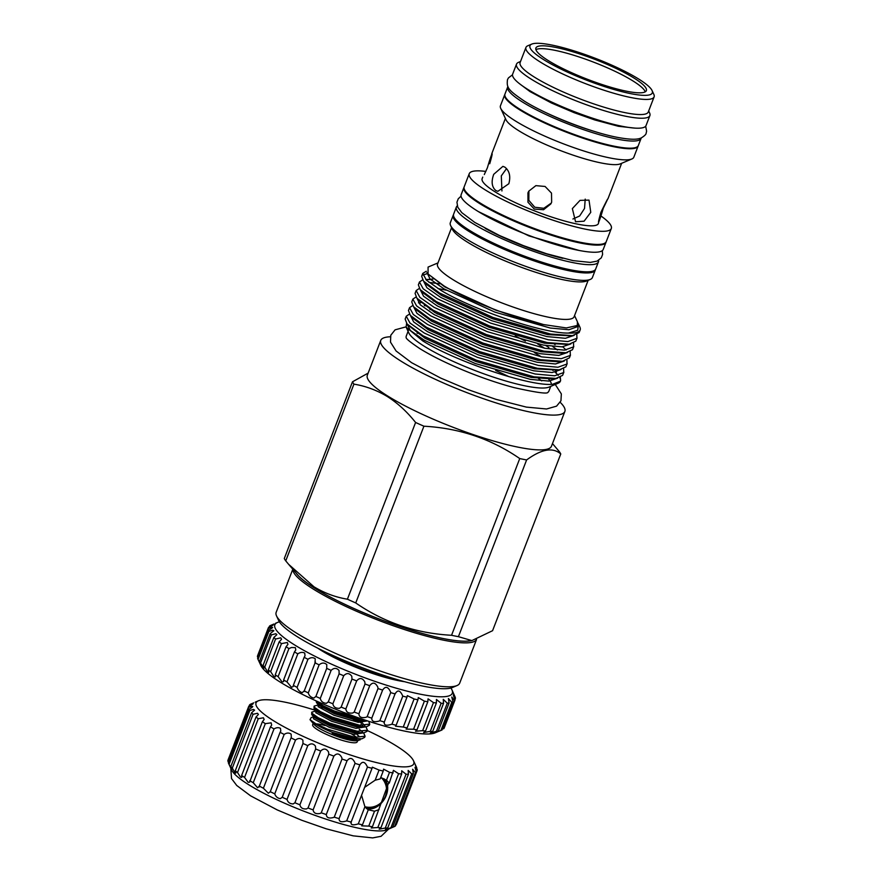 <?xml version="1.0" encoding="UTF-8"?>
<svg xmlns="http://www.w3.org/2000/svg" width="882" height="882" viewBox="0 0 882 882"><rect width="100%" height="100%" fill="white"/><g stroke="black" fill="none" stroke-linecap="round" stroke-linejoin="round"><path stroke-width="1.32" d="M365.721 806.92A16.78 11.995 -58.1 0 1 365.545 806.887A16.78 11.995 -58.1 0 1 364.894 806.71M383.835 778.685A17.408 12.447 -58.1 0 1 384.938 798.111A17.408 12.447 -58.1 0 1 367.496 808.739A17.408 12.447 -58.1 0 1 366.295 808.408M365.291 807.251A16.78 11.995 121.9 0 0 367.353 807.934A16.78 11.995 121.9 0 0 377.871 805.012M386.514 791.11A16.78 11.995 121.9 0 0 382.149 778.277A16.78 11.995 121.9 0 0 381.432 777.88M416.591 767.428A90.129 16.185 -158.9 0 1 416.668 767.594A90.129 16.185 -158.9 0 1 416.723 767.726C414.738 763.503 414.904 764.121 417.208 769.578A90.129 16.185 -158.9 0 1 417.109 770.581L415.014 767.351L416.315 771.959A90.129 16.185 -158.9 0 1 415.433 772.654L412.622 769.269L413.371 773.514A90.129 16.185 -158.9 0 1 411.707 773.878L408.157 770.427L408.454 774.198A90.129 16.185 -158.9 0 1 406.051 774.231L401.707 770.802L401.663 774.01A90.129 16.185 -158.9 0 1 398.598 773.701L393.449 770.372L389.282 783.073L386.559 780.239M389.282 783.073L388.488 783.216L372.436 826.743A90.129 16.185 -158.9 0 1 368.764 826.103L361.697 825.85L362.469 824.824A90.129 16.185 -158.9 0 1 358.301 823.876C352.789 825.574 350.452 824.979 351.279 822.101A90.129 16.185 -158.9 0 1 346.692 820.866C341.499 822.542 338.975 821.815 339.107 818.65A90.129 16.185 -158.9 0 1 334.245 817.151L333.804 817.394C329.074 818.761 326.56 817.812 326.285 814.549A90.129 16.185 -158.9 0 1 321.246 812.818L320.254 813.413C316.01 814.284 313.628 813.105 313.11 809.897A90.129 16.185 -158.9 0 1 308.027 807.989L306.594 808.882C302.835 809.268 300.608 807.912 299.913 804.814A90.129 16.185 -158.9 0 1 294.908 802.763L293.177 803.932C289.891 803.855 287.841 802.344 287.025 799.412A90.129 16.185 -158.9 0 1 282.218 797.284L280.322 798.673C277.51 798.177 275.658 796.567 274.754 793.844A90.129 16.185 -158.9 0 1 270.267 791.683L270.157 792.08M367.926 809.698L374.519 811.208L379.051 809.599M384.001 778.773A17.453 12.48 -58.1 0 1 384.916 798.232A17.453 12.48 -58.1 0 1 367.485 808.783A17.453 12.48 -58.1 0 1 366.372 808.485M381.752 777.935L386.481 780.184L389.524 772.312L383.571 769.148L383.229 771.033A90.129 16.185 -158.9 0 1 379.062 770.074L372.336 767.175L372.028 768.31A90.129 16.185 -158.9 0 1 367.452 767.064C365.016 761.607 362.491 760.868 359.867 764.859A90.129 16.185 -158.9 0 1 355.005 763.36L334.245 817.151M355.005 763.36L354.895 762.743C352.602 757.781 349.989 757.12 347.045 760.758A90.129 16.185 -158.9 0 1 342.007 759.027L321.246 812.818M342.007 759.027L341.786 757.583C339.515 753.349 336.88 752.853 333.87 756.106A90.129 16.185 -158.9 0 1 328.788 754.198L308.027 807.989M328.788 754.198L328.545 752.004C326.296 748.487 323.672 748.157 320.673 751.023A90.129 16.185 -158.9 0 1 315.668 748.972L294.908 802.763M315.668 748.972L315.469 746.15C313.253 743.328 310.685 743.151 307.785 745.621A90.129 16.185 -158.9 0 1 302.978 743.493L282.218 797.284M302.978 743.493L302.901 740.152C300.74 737.98 298.27 737.947 295.503 740.053A90.129 16.185 -158.9 0 1 291.016 737.892L270.267 791.683L268.349 793.227L263.398 788.232A90.129 16.185 -158.9 0 1 259.341 786.094L259.176 787.053M280.101 732.303L280.796 731.035L280.465 728.356C278.558 727.308 276.397 727.496 274.004 728.929L253.244 782.72L257.555 787.736L259.341 786.094L280.101 732.303A90.129 16.185 -158.9 0 0 284.158 734.441C286.749 732.688 289.075 732.6 291.137 734.177L291.314 737.264M274.004 728.929A90.129 16.185 -158.9 0 1 270.476 726.856L249.65 782.114L248.195 782.334L244.546 777.439A90.129 16.185 -158.9 0 1 241.635 775.499L241.778 777.417L240.521 777.152L237.512 772.522A90.129 16.185 -158.9 0 1 235.285 770.758C236.144 773.205 235.957 773.723 234.711 772.323L232.308 768.09A90.129 16.185 -158.9 0 1 230.83 766.546C232.021 769.446 232.043 769.92 230.897 767.957L229.077 764.264A90.129 16.185 -158.9 0 1 228.438 763.095A90.129 16.185 -158.9 0 1 228.383 762.963L249.143 709.172C252.77 707.144 253.553 706.217 251.48 706.372L248.658 707.32L227.898 761.111A90.129 16.185 -158.9 0 1 227.997 760.108L248.746 706.317C252.98 704.211 253.917 703.494 251.568 704.167L249.54 704.938L249.077 706.162M270.476 726.856L271.667 725.059L271.16 722.843L265.306 723.648L244.546 777.439M265.306 723.648A90.129 16.185 -158.9 0 1 262.395 721.708L241.635 775.499M262.395 721.708L264.137 719.492L263.431 717.772L258.261 718.731L237.512 772.522M258.261 718.731A90.129 16.185 -158.9 0 1 256.045 716.967L235.285 770.758M235.77 773.106L234.711 772.323M256.045 716.967L258.393 714.475L257.5 713.262L253.068 714.299L232.308 768.09M253.068 714.299A90.129 16.185 -158.9 0 1 251.59 712.755L230.83 766.546M231.757 769.247L230.897 767.957M251.59 712.755L254.578 710.12L253.476 709.437L249.838 710.462L229.077 764.264M252.781 706.548L251.48 706.372M253.046 703.847L251.568 704.167M249.54 704.938A90.129 16.185 -158.9 0 1 250.433 704.244L253.718 702.844M315.965 710.506A84.529 15.181 21.1 0 0 258.371 700.804A84.529 15.181 21.1 0 0 273.839 720.925A84.529 15.181 21.1 0 0 365.776 759.733A84.529 15.181 21.1 0 0 413.449 760.648A84.529 15.181 21.1 0 0 395.996 745.709A84.529 15.181 21.1 0 0 367.298 730.539M359.999 764.473L338.997 818.904M393.185 772.941A90.129 16.185 -158.9 0 1 389.524 772.312M416.58 768.112L415.257 764.716M416.315 771.959L395.566 825.75A90.129 16.185 -158.9 0 1 394.673 826.445L386.735 829.885A84.529 15.181 -158.9 0 1 327.255 819.565A84.529 15.181 -158.9 0 1 249.11 784.98A84.529 15.181 -158.9 0 1 231.657 770.041L228.438 763.095M413.371 773.514L392.622 827.305A90.129 16.185 -158.9 0 1 390.958 827.669C385.258 829.863 384.166 829.973 387.694 827.989A90.129 16.185 -158.9 0 1 385.302 828.022L379.172 829.201L380.914 827.801A90.129 16.185 -158.9 0 1 377.838 827.492L371.212 828L372.436 826.743M385.401 829.4L387.694 827.989L408.454 774.198M350.871 822.785L372.028 768.31M253.244 782.72A90.129 16.185 -158.9 0 1 249.716 780.658M381.377 777.88A16.78 11.995 -58.1 0 1 382.733 779.236A17.243 17.243 0 0 1 365.534 806.887M356.648 737.539A23.869 4.289 21.1 0 0 352.932 734.816A23.869 4.289 21.1 0 0 351.686 734.067M310.321 720.054L314.069 724.431A23.869 4.289 21.1 0 0 318.435 727.815A23.869 4.289 21.1 0 0 356.317 740.737L358.434 740.461L347.673 739.039L340.143 736.79L332.194 733.659L332.371 732.38A29.216 5.248 21.1 0 1 315.668 724.199A29.216 5.248 21.1 0 1 310.321 720.054A29.216 5.248 21.1 0 1 310.012 719.668L311.203 717.507L313.816 716.934M310.012 719.668L315.844 723.736L327.542 729.193L354.884 737.286L365.104 736.227L363.605 732.865M367.43 730.197L366.978 731.343L364.123 732.799L356.769 732.402L329.427 724.309L317.729 718.852L311.699 714.541L311.754 712.182L312.14 713.384L318.182 717.694L329.868 723.163L357.21 731.255L367.43 730.197L365.931 726.834M316.153 710.892L311.754 712.182M369.756 724.155L369.315 725.313L366.449 726.768L359.095 726.371L331.753 718.279L320.067 712.81L314.025 708.5L314.08 706.14L314.466 707.342L320.508 711.664L332.205 717.121L359.547 725.213L369.756 724.155L368.687 721.289M321.401 707.397L325.634 708.455M353.462 719.789L357.794 722.248M361.554 723.24L357.408 720.605M321.202 706.107L319.185 705.732M318.479 704.861L314.08 706.14M367.276 720.826L361.422 720.329L334.091 712.237L322.393 706.78L316.517 702.656L316.109 700.881M316.682 701.135L322.834 705.622L334.532 711.079L362.723 719.304M365.104 736.227L364.652 737.385L361.796 738.84L354.443 738.443L332.371 732.38M362.425 731.751L359.228 729.282M361.113 724.398L362.789 725.621M325.094 725.544A23.869 4.289 21.1 0 0 316.065 723.857M313.165 723.372L312.647 724.717A23.869 4.289 21.1 0 0 317.663 729.811A23.869 4.289 21.1 0 0 341.709 740.207A23.869 4.289 21.1 0 0 357.177 741.905L357.695 740.56M595.394 269.539A76.139 13.671 -158.9 0 1 595.251 270.146L592.384 277.554A76.139 13.671 -158.9 0 1 590.29 279.429L586.574 281.005A73.184 13.142 -158.9 0 1 535.076 272.075A73.184 13.142 -158.9 0 1 467.427 242.131A73.184 13.142 -158.9 0 1 452.312 229.188L450.614 225.527A76.139 13.671 -158.9 0 1 450.316 222.738L453.183 215.318A76.139 13.671 -158.9 0 1 453.469 214.778M588.151 280.333L574.116 316.715A73.184 13.142 -158.9 0 1 526.664 311.5A73.184 13.142 -158.9 0 1 452.951 279.638A73.184 13.142 -158.9 0 1 437.549 264.016L451.595 227.633M590.29 279.429A76.139 13.671 -158.9 0 1 536.719 270.135A76.139 13.671 -158.9 0 1 466.335 238.989A76.139 13.671 -158.9 0 1 450.614 225.527M574.546 315.58L577.423 321.787L577.324 325.491L566.387 327.939L543.544 324.565C512.596 317.862 467.427 300.089 444.087 285.988L428.057 273.993L428.079 267.081L437.99 262.891M595.251 270.146A76.139 13.671 -158.9 0 1 545.892 264.71A76.139 13.671 -158.9 0 1 469.202 231.569A76.139 13.671 -158.9 0 1 453.183 215.318M563.62 368.731L563.686 372.557L554.646 375.798L535.098 373.99L477.438 357.364L424.242 333.021L409.987 323.021L406.249 316.219L409.38 314.135M406.249 316.219L405.158 319.041L407.021 323.915L423.151 335.855L476.346 360.187L534.007 376.823L555.936 378.422L562.595 375.379L563.885 372.127M568.493 333.065L577.721 330.265L578.46 324.036L579.816 326.946A83.603 15.016 -158.9 0 1 580.136 330.011A83.603 15.016 -158.9 0 1 568.493 333.065C542.75 333.65 472.19 309.384 440.746 290.244L426.491 280.233L422.754 273.431L426.26 271.27M426.656 273.861L422.698 275.03M422.754 273.431L421.673 276.264L423.536 281.137L439.655 293.067L492.862 317.399L550.522 334.035L572.44 335.634L579.11 332.591L580.136 330.011M576.828 334.51L576.894 338.324L567.854 341.577L548.306 339.768L490.646 323.132L437.439 298.8L423.195 288.789L419.457 281.997L422.588 279.903M426.271 279.473L430.659 279.594M439.776 283.817L428.983 282.372M419.457 281.997L418.366 284.82L420.229 289.693L436.358 301.622L489.554 325.965L547.215 342.591L569.144 344.189L575.803 341.158L577.093 337.905M573.532 343.065L573.598 346.88L564.546 350.132L545.01 348.324L487.338 331.687L434.142 307.355L419.887 297.355L416.161 290.553L419.292 288.458M416.161 290.553L415.069 293.375L416.932 298.248L433.051 310.177L486.258 334.521L543.918 351.146L565.836 352.756L572.506 349.713L573.796 346.461M570.224 351.62L570.29 355.435L561.25 358.687L541.702 356.879L484.042 340.243L430.846 315.91L416.591 305.911L412.853 299.108L415.984 297.025M548.913 347.53L545.726 345.501M436.182 301.523L433.172 300.927M412.853 299.108L411.762 301.931L413.625 306.804L429.755 318.744L482.95 343.076L540.611 359.702L562.54 361.311L569.397 357.849M566.928 360.176L566.994 364.001L557.942 367.243L538.406 365.435L480.745 348.809L427.538 324.466L413.283 314.466L409.557 307.664L412.688 305.58M424.341 305.624L426.171 305.867M515.209 336.009L525.44 341.069M432.875 310.078L429.865 309.494M409.557 307.664L408.465 310.486L410.328 315.359L426.447 327.299L479.654 351.631L537.314 368.268L559.232 369.867L565.902 366.824L567.192 363.571M566.079 350.022L562.782 346.824M552.606 346.45L557.457 349.989M558.086 383.262L549.078 387.077A76.447 13.726 -158.9 0 1 495.287 377.75A76.447 13.726 -158.9 0 1 424.617 346.472A76.447 13.726 -158.9 0 1 408.829 332.955L406.117 327.09L422.676 340.86C455.123 361.201 530.082 386.702 552.606 384.276A83.603 15.016 -158.9 0 0 558.086 383.262A83.603 15.016 -158.9 0 0 560.379 381.211L552.606 384.276M408.476 330.331A76.447 13.726 -158.9 0 1 408.531 330.155A76.447 13.726 -158.9 0 1 409.138 329.24M532.574 367.353A76.447 13.726 -158.9 0 1 535.098 368.885M406.613 323.418L406.117 327.09M548.56 379.139A76.447 13.726 -158.9 0 1 551.349 384.32M552.518 370.087A83.603 15.016 -158.9 0 1 553.102 370.55M555.131 372.259A83.603 15.016 -158.9 0 1 558.24 375.412M559.75 377.54A83.603 15.016 -158.9 0 1 560.467 380.958M406.183 337.762A76.447 13.726 -158.9 0 1 406.271 336.031L408.079 331.334M417.109 333.242A76.447 13.726 -158.9 0 1 419.082 333.374M598.569 260.388A76.139 13.671 -158.9 0 1 598.437 261.866L595.692 268.999A76.139 13.671 -158.9 0 1 546.333 263.575A76.139 13.671 -158.9 0 1 469.643 230.434A76.139 13.671 -158.9 0 1 453.624 214.183L456.369 207.05A76.139 13.671 -158.9 0 1 457.273 205.87M598.437 261.866A76.139 13.671 -158.9 0 1 549.078 256.442A76.139 13.671 -158.9 0 1 472.388 223.3A76.139 13.671 -158.9 0 1 456.369 207.05M495.695 370.517A76.447 13.726 -158.9 0 1 508.87 376.647M560.213 402.335A98.674 17.717 -158.9 0 1 564.866 411.453A98.674 17.717 -158.9 0 1 500.91 404.419A98.674 17.717 -158.9 0 1 401.519 361.466A98.674 17.717 -158.9 0 1 380.759 340.408A98.674 17.717 -158.9 0 1 390.34 336.781M564.866 411.453L551.448 446.248A98.674 17.717 -158.9 0 1 487.481 439.214A98.674 17.717 -158.9 0 1 388.091 396.261A98.674 17.717 -158.9 0 1 367.331 375.203L380.759 340.408M456.986 685.568L452.29 687.563A94.628 17.001 -158.9 0 1 385.71 676.009A94.628 17.001 -158.9 0 1 298.237 637.3A94.628 17.001 -158.9 0 1 278.69 620.575L276.551 615.945A98.365 17.662 21.1 0 0 296.859 633.331A98.365 17.662 21.1 0 0 387.782 673.572A98.365 17.662 21.1 0 0 456.986 685.568A98.365 17.662 21.1 0 0 459.698 683.153L476.534 639.516M292.813 569.21L276.165 612.34A98.365 17.662 21.1 0 0 276.551 615.945M476.512 639.516A98.365 17.662 -158.9 0 1 412.103 631.986A98.365 17.662 -158.9 0 1 313.805 589.408A98.365 17.662 -158.9 0 1 292.912 569.32M296.231 573.212A97.119 17.442 21.1 0 0 315.15 588.448A97.119 17.442 21.1 0 0 401.288 626.981A97.119 17.442 21.1 0 0 471.109 640.685M552.474 443.569L559.309 451.628A112.19 20.154 -158.9 0 1 560.765 453.976C552.86 447.064 541.471 449.059 526.609 459.952L458.42 636.672L471.87 640.597L469.158 640.938A96.965 17.42 -158.9 0 1 315.26 588.47A96.965 17.42 -158.9 0 1 297.521 574.711L288.601 564.304L313.97 586.784C324.433 593.112 335.568 597.257 347.409 599.198L415.598 422.478C407.131 411.806 397.727 403.162 387.374 396.558C376.779 390.186 365.633 386.04 353.936 384.144A112.19 20.154 -158.9 0 1 352.48 381.807L368.136 373.119M353.936 384.144L285.746 560.875L288.601 564.304M285.746 560.875A112.19 20.154 -158.9 0 1 284.291 558.527L352.48 381.807M484.295 174.537L487.415 167.734C491.825 152.255 494.295 147.989 489.731 163.721M482.741 177.117L482.145 178.66A62.313 11.19 -158.9 0 0 495.254 191.956A62.313 11.19 -158.9 0 0 558.019 219.078A62.313 11.19 -158.9 0 0 598.415 223.521L600.951 212.209C596.397 227.942 598.856 223.686 603.277 208.207L606.386 201.405M638.204 145.806A71.475 12.833 -158.9 0 1 638.116 146.103L633.816 157.228A71.475 12.833 -158.9 0 1 631.854 158.981L620.311 163.865A62.313 11.19 -158.9 0 1 576.464 156.268A62.313 11.19 -158.9 0 1 518.87 130.779A62.313 11.19 -158.9 0 1 505.992 119.765L500.722 108.387A71.475 12.833 -158.9 0 1 500.447 105.763L504.747 94.639A71.475 12.833 -158.9 0 1 504.868 94.363M493.711 174.327C491.098 181.648 491.792 187.05 495.805 190.523L497.845 191.328L508.837 183.732C510.81 176.29 509.476 170.766 504.835 167.139L502.905 166.356L493.711 174.327M551.261 203.103L543.797 208.306L534.768 207.237L528.836 200.346L528.891 191.262M527.932 192.915L527.965 202.199L534.26 209.067L543.544 209.74L550.809 203.951L551.647 202.21L551.504 193.125L545.087 186.466L535.881 185.639L528.759 191.185L527.932 192.915M501.935 190.964L501.307 175.871L506.544 168.594M585.218 199.112L584.523 208.461L579.65 215.991L572.914 219.012M572.352 208.604L575.56 221.757L584.093 221.195L590.764 212.341L589.011 200.115L580.014 200.379L572.352 208.604M631.854 158.981A71.475 12.833 -158.9 0 1 581.558 150.26A71.475 12.833 -158.9 0 1 515.485 121.01A71.475 12.833 -158.9 0 1 500.722 108.387M600.763 215.847A76.139 13.671 -158.9 0 1 611.314 228.504A76.139 13.671 -158.9 0 1 561.955 223.069A76.139 13.671 -158.9 0 1 485.265 189.928A76.139 13.671 -158.9 0 1 469.246 173.677A76.139 13.671 -158.9 0 1 485.85 171.428M611.314 228.504L606.254 241.624A76.139 13.671 -158.9 0 1 556.895 236.189A76.139 13.671 -158.9 0 1 480.205 203.047A76.139 13.671 -158.9 0 1 464.186 186.797L469.246 173.677M638.116 146.103A71.475 12.833 -158.9 0 1 591.778 141.01A71.475 12.833 -158.9 0 1 519.785 109.897A71.475 12.833 -158.9 0 1 504.747 94.639M464.075 187.149A76.139 13.671 21.1 0 0 463.921 187.48A76.139 13.671 21.1 0 0 479.94 203.731A76.139 13.671 21.1 0 0 556.63 236.883A76.139 13.671 21.1 0 0 605.989 242.307A76.139 13.671 21.1 0 0 606.099 241.955M463.921 187.48L461.165 194.613A76.139 13.671 21.1 0 0 477.184 210.864A76.139 13.671 21.1 0 0 553.874 244.005A76.139 13.671 21.1 0 0 603.233 249.43L605.989 242.307M641.214 137.956A71.475 12.833 -158.9 0 1 641.082 138.397L638.336 145.53A71.475 12.833 -158.9 0 1 591.998 140.436A71.475 12.833 -158.9 0 1 520.005 109.324A71.475 12.833 -158.9 0 1 504.967 94.065L507.712 86.932A71.475 12.833 -158.9 0 1 507.922 86.524M641.082 138.397A71.475 12.833 -158.9 0 1 594.744 133.303A71.475 12.833 -158.9 0 1 522.75 102.191A71.475 12.833 -158.9 0 1 507.712 86.932M535.914 49.646A59.204 10.628 -158.9 0 1 577.015 56.283A59.204 10.628 -158.9 0 1 632.802 80.846A59.204 10.628 -158.9 0 1 645.238 91.838M633.904 77.991A59.204 10.628 -158.9 0 1 646.363 90.626A59.204 10.628 -158.9 0 1 607.985 86.414A59.204 10.628 -158.9 0 1 548.35 60.638A59.204 10.628 -158.9 0 1 535.892 48.003A59.204 10.628 -158.9 0 1 574.27 52.225A59.204 10.628 -158.9 0 1 633.904 77.991M638.513 78.928A65.577 11.775 21.1 0 0 577.897 52.104A65.577 11.775 21.1 0 0 531.758 44.1A65.577 11.775 21.1 0 0 543.753 59.7A65.577 11.775 21.1 0 0 615.074 89.81A65.577 11.775 21.1 0 0 652.052 90.515A65.577 11.775 21.1 0 0 638.513 78.928M652.052 90.515L653.838 94.374A68.686 12.337 -158.9 0 1 654.102 96.888A68.686 12.337 -158.9 0 1 609.583 92.004A68.686 12.337 -158.9 0 1 540.401 62.104A68.686 12.337 -158.9 0 1 525.948 47.441A68.686 12.337 -158.9 0 1 527.844 45.754L531.758 44.1M654.102 96.888L648.27 112.014A68.686 12.337 -158.9 0 1 603.751 107.119A68.686 12.337 -158.9 0 1 534.569 77.219A68.686 12.337 -158.9 0 1 520.115 62.556L525.948 47.441M648.678 110.956L649.615 112.962A71.475 12.833 -158.9 0 1 649.891 115.586A71.475 12.833 -158.9 0 1 603.553 110.493A71.475 12.833 -158.9 0 1 531.559 79.369A71.475 12.833 -158.9 0 1 516.521 64.121A71.475 12.833 -158.9 0 1 518.484 62.368L520.523 61.497M649.891 115.586L646.043 125.564A71.475 12.833 -158.9 0 1 599.705 120.47A71.475 12.833 -158.9 0 1 527.701 89.358A71.475 12.833 -158.9 0 1 512.663 74.099L516.521 64.121M317.884 648.237A58.477 10.507 21.1 0 0 321.324 650.475A58.477 10.507 21.1 0 0 404.673 681.72M279.407 621.865A95.102 17.078 21.1 0 0 277.466 622.471A95.102 17.078 21.1 0 0 294.864 645.106A95.102 17.078 21.1 0 0 398.3 688.765A95.102 17.078 21.1 0 0 451.926 689.79A95.102 17.078 21.1 0 0 450.889 688.037M451.926 689.79L455.277 697.386A100.074 17.971 -158.9 0 1 455.399 698.401C452.896 693.528 452.775 694.046 455.013 699.966A100.074 17.971 -158.9 0 1 454.473 700.727L451.793 697.012L452.94 701.84A100.074 17.971 -158.9 0 1 451.749 702.337L448.42 698.511L449.092 702.976A100.074 17.971 -158.9 0 1 447.284 703.197L443.26 699.327L443.547 703.34A100.074 17.971 -158.9 0 1 441.143 703.285L436.425 699.448L436.403 702.932A100.074 17.971 -158.9 0 1 433.47 702.601L428.046 698.853L427.814 701.763A100.074 17.971 -158.9 0 1 424.385 701.157L418.288 697.574L417.936 699.845A100.074 17.971 -158.9 0 1 414.099 698.974L407.33 695.611L406.966 697.221A100.074 17.971 -158.9 0 1 402.787 696.107C400.196 690.165 397.65 689.448 395.125 693.947A100.074 17.971 -158.9 0 1 390.682 692.613L390.55 691.885C388.047 686.538 385.401 685.931 382.623 690.077A100.074 17.971 -158.9 0 1 378.003 688.555L377.805 687.067C375.313 682.381 372.623 681.918 369.723 685.7A100.074 17.971 -158.9 0 1 365.027 684.002L364.795 681.83C362.337 677.806 359.624 677.486 356.67 680.882A100.074 17.971 -158.9 0 1 351.973 679.063L351.797 676.274C349.349 672.9 346.659 672.723 343.715 675.733A100.074 17.971 -158.9 0 1 339.118 673.815L339.041 670.507C336.637 667.762 334.002 667.707 331.114 670.353A100.074 17.971 -158.9 0 1 326.704 668.38L326.792 664.642C324.455 662.481 321.897 662.547 319.108 664.841A100.074 17.971 -158.9 0 1 314.973 662.834L315.271 658.799C313.044 657.178 310.596 657.344 307.939 659.295A100.074 17.971 -158.9 0 1 304.147 657.311L305.029 655.8L304.72 653.088C302.625 651.952 300.321 652.206 297.807 653.849A100.074 17.971 -158.9 0 1 294.456 651.919L295.801 649.935L295.327 647.62L291.501 647.509L288.932 648.579L278.106 676.648L282.075 681.951L283.574 681.621L283.629 679.978A100.074 17.971 21.1 0 0 286.981 681.907L291.523 687.287L293.166 686.56L293.32 685.38A100.074 17.971 21.1 0 0 297.102 687.365C297.995 689.989 299.693 691.764 302.184 692.701L304.147 690.904A100.074 17.971 21.1 0 0 308.281 692.91C309.097 695.722 310.96 697.453 313.882 698.081L315.877 696.438A100.074 17.971 21.1 0 0 320.287 698.423C320.982 701.422 323.021 703.053 326.384 703.329L328.291 701.885A100.074 17.971 21.1 0 0 332.889 703.803C333.44 706.956 335.623 708.466 339.427 708.323L341.147 707.132A100.074 17.971 21.1 0 0 345.843 708.952C346.218 712.237 348.522 713.582 352.778 712.998L354.189 712.072A100.074 17.971 21.1 0 0 358.897 713.77C359.04 717.121 361.466 718.279 366.162 717.242L367.177 716.625A100.074 17.971 21.1 0 0 371.796 718.146L371.73 718.301M303.981 691.609L315.414 661.974M315.8 696.67L326.836 668.049M382.711 689.856L371.796 718.146C371.664 721.531 374.166 722.479 379.326 720.991L379.844 720.682A100.074 17.971 21.1 0 0 384.298 722.016L383.99 722.59M395.345 693.153L384.298 722.016C383.791 725.346 386.349 726.062 391.961 724.177A100.074 17.971 21.1 0 0 396.139 725.291L395.522 726.217L403.261 727.044A100.074 17.971 21.1 0 0 407.109 727.915L406.106 729.127L413.559 729.216A100.074 17.971 21.1 0 0 416.988 729.822L415.554 731.244L422.632 730.66A100.074 17.971 21.1 0 0 425.576 731.002L423.658 732.545L430.317 731.354A100.074 17.971 21.1 0 0 432.709 731.41L430.284 732.986L436.447 731.266A100.074 17.971 21.1 0 0 438.266 731.046L435.278 732.567M454.903 699.68L455.399 698.401L453.326 694.851M449.092 702.976L438.266 731.046C433.955 733.118 434.848 732.909 440.923 730.406A100.074 17.971 21.1 0 0 441.595 730.153L435.322 732.81A95.102 17.078 -158.9 0 1 368.411 721.2A95.102 17.078 -158.9 0 1 280.509 682.293A95.102 17.078 -158.9 0 1 260.863 665.491L258.007 659.317A100.074 17.971 21.1 0 0 258.062 659.438L260.697 664.808M454.473 700.727L443.646 728.797A100.074 17.971 21.1 0 0 444.186 728.036L455.013 699.966M441.595 730.153A100.074 17.971 21.1 0 0 442.114 729.91L452.94 701.84M288.932 648.579A100.074 17.971 -158.9 0 1 286.066 646.749L287.929 644.389L287.289 642.493L281.468 643.606A100.074 17.971 -158.9 0 1 279.153 641.898L281.567 639.263L280.752 637.829L275.57 639.02A100.074 17.971 -158.9 0 1 273.85 637.477L276.849 634.676L275.857 633.706L271.358 634.919A100.074 17.971 -158.9 0 1 270.256 633.563L273.85 630.718L272.692 630.2L268.9 631.369A100.074 17.971 -158.9 0 1 268.448 630.244C272.494 628.105 273.442 627.157 271.303 627.378L268.249 628.447A100.074 17.971 -158.9 0 1 268.448 627.576A100.074 17.971 -158.9 0 1 268.459 627.565C273.034 625.36 274.126 624.61 271.744 625.294L269.418 626.209A100.074 17.971 -158.9 0 1 270.278 625.581L273.993 624.004M257.621 655.646L268.448 627.576L257.632 655.624A100.074 17.971 21.1 0 0 257.621 655.646A100.074 17.971 21.1 0 0 257.412 656.517L257.886 657.608M273.244 624.941L271.744 625.294M268.448 630.244L257.621 658.303A100.074 17.971 21.1 0 0 258.007 659.317M272.648 627.444L271.303 627.378M270.256 633.563L259.429 661.632A100.074 17.971 21.1 0 0 260.521 662.977L263.828 668.402M259.903 663.341L259.429 661.632M273.85 637.477L263.023 665.546A100.074 17.971 21.1 0 0 264.743 667.09L267.61 671.908L268.756 672.459L268.326 669.967A100.074 17.971 21.1 0 0 270.642 671.676L274.059 676.792L275.382 676.891L275.239 674.807A100.074 17.971 21.1 0 0 278.106 676.648M262.858 667.387C264.104 669.063 264.159 668.446 263.023 665.546M279.153 641.898L268.326 669.967M286.066 646.749L275.239 674.807M294.456 651.919L283.629 679.978M304.147 657.311L293.32 685.38M339.118 673.815L328.291 701.885M351.973 679.063L341.147 707.132M365.027 684.002L354.189 712.072M378.003 688.555L367.177 716.625M390.682 692.613L379.844 720.682M427.814 701.763L416.988 729.822M424.385 701.157L413.559 729.216M417.936 699.845L407.109 727.915M414.099 698.974L403.261 727.044M406.966 697.221L396.139 725.291M402.787 696.107L391.961 724.177M369.723 685.7L358.897 713.77M356.67 680.882L345.843 708.952M343.715 675.733L332.889 703.803M331.114 670.353L320.287 698.423M319.108 664.841L308.281 692.91M307.939 659.295L297.102 687.365M297.807 653.849L286.981 681.907M281.468 643.606L270.642 671.676M275.57 639.02L264.743 667.09M271.358 634.919L260.521 662.977M268.9 631.369L258.062 659.438M268.249 628.447L257.412 656.517M269.418 626.209L268.988 627.311M451.749 702.337L440.923 730.406M447.284 703.197L436.447 731.266M443.547 703.34L432.709 731.41M441.143 703.285L430.317 731.354M436.403 702.932L425.576 731.002M433.47 702.601L422.632 730.66M400.075 680.43A58.477 10.507 -158.9 0 1 322.162 650.365M595.582 131.782A62.776 11.279 -158.9 0 1 545.87 112.609M607.952 198.803L621.656 163.302M603.277 208.207C610.498 193.533 608.051 197.744 600.951 212.209M526.609 459.952A112.19 20.154 -158.9 0 1 519.741 458.563C491.373 438.927 459.434 428.145 423.922 426.204A112.19 20.154 -158.9 0 1 415.598 422.478M471.87 640.597L492.575 630.696L560.765 453.976M423.922 426.204L355.733 602.935A112.19 20.154 -158.9 0 1 347.409 599.198M355.733 602.935C384.1 622.56 416.039 633.342 451.551 635.283L519.741 458.563M458.42 636.672A112.19 20.154 -158.9 0 1 451.551 635.283M562.727 258.316A67.44 12.116 -158.9 0 1 485.221 228.405M538.516 378.51A76.447 13.726 -158.9 0 1 541.724 380.892M550.732 386.382L548.913 391.079A76.447 13.726 -158.9 0 1 547.81 392.413M560.324 377.287L560.588 380.693M578.46 324.036L577.776 322.746M357.177 734.783L359.547 736.9M360.672 738.984L358.434 740.461M383.229 771.033L380.186 778.905L375.148 780.206L379.062 770.074M358.301 823.876L364.916 806.732L368.224 809.93L362.469 824.824M374.519 811.208L368.764 826.103M367.452 767.064L346.692 820.866M347.045 760.758L326.285 814.549M333.87 756.106L313.11 809.897M320.673 751.023L299.913 804.814M307.785 745.621L287.025 799.412M295.503 740.053L274.754 793.844M284.158 734.441L263.398 788.232M249.838 710.462A90.129 16.185 -158.9 0 1 249.143 709.172M248.658 707.32A90.129 16.185 -158.9 0 1 248.746 706.317M417.109 770.581L396.36 824.383M415.433 772.654L394.673 826.445M411.707 773.878L390.958 827.669M406.051 774.231L385.302 828.022M401.663 774.01L380.914 827.801M398.598 773.701L377.838 827.492M228.526 762.577L227.898 761.111M364.916 806.732L361.587 795.366M364.707 787.306L375.148 780.206M577.908 323.97L577.622 326.605L568.956 329.736L550.236 328.027L494.989 312.14L444.032 288.888L430.063 279.032L426.932 272.527M574.215 335.347L565.395 338.302L546.928 336.582L491.693 320.695L440.724 297.443L426.866 287.686L423.581 281.182M425.841 279.605L433.095 279.043M570.908 343.903L562.099 346.858L543.632 345.138L488.385 329.262L437.428 305.999L423.569 296.242L420.273 289.737M437.946 288.546L446.292 290.189M567.611 352.458L558.791 355.413L540.324 353.693L485.089 337.817L434.12 314.554L420.262 304.797L416.977 298.303M564.304 361.014L555.495 363.968L537.028 362.248L481.793 346.372L430.824 323.11L416.966 313.353L413.669 306.859M561.007 369.569L552.198 372.524L533.72 370.804L478.485 354.928L427.516 331.665L413.658 321.919L410.373 315.414M555.34 370.605L556.465 372.017M557.7 378.124L548.891 381.09L530.424 379.37L475.189 363.483L424.22 340.22L410.362 330.474L407.065 323.97M543.544 324.565L495.761 310.166L444.793 286.915L428.057 273.993M570.411 335.822L547.689 334.609L492.454 318.722L441.496 295.47L426.017 284.037L423.536 281.137M567.104 344.377L544.392 343.164L489.157 327.277L438.189 304.025L422.721 292.592L420.229 289.693M565.836 352.756L562.043 353.23L541.085 351.72L485.85 335.833L434.892 312.581L418.388 299.781M553.698 343.616L555.076 344.642M562.54 361.311L558.747 361.785L537.788 360.275L482.553 344.399L431.585 321.136L416.117 309.703L413.625 306.804M418.454 302.89L420.879 302.691M537.656 343.969L544.668 348.258M557.203 370.054L534.481 368.83L479.246 352.954L428.288 329.692L412.809 318.259L410.328 315.359M437.141 313.882L441.617 314.94M534.36 352.524L541.361 356.813M555.936 378.422L552.143 378.907L531.185 377.386L475.949 361.51L424.981 338.247L408.476 325.447M366.714 720.837L358.864 720.848L334.487 713.747L318.766 705.291L318.281 704.222M366.449 726.768L356.537 726.878L332.161 719.789L316.44 711.333L314.179 708.698M364.123 732.799L354.2 732.92L329.824 725.831L314.113 717.375L311.853 714.729M361.796 738.84L351.874 738.962L332.194 733.659M367.507 720.903L358.29 722.325L333.914 715.236L318.093 706.647L318.391 705.137M362.072 722.722L364.806 725.721M365.17 726.922L355.964 728.367L331.588 721.267L315.756 712.678L316.263 711.135M362.844 732.964L353.638 734.397L329.251 727.308L313.43 718.72L313.727 717.209M357.408 734.794L359.393 736.702M360.517 739.006L359.922 740.053M645.679 126.192L646.616 131.209L646.142 133.149C646.197 134.285 644.566 135.883 641.258 137.934C638.039 139.378 632.626 140.139 617.764 137.438C591.094 132.476 546.41 115.079 524.206 101.011C508.087 90.008 506.466 87.814 507.492 79.645L508.451 77.892L512.508 74.805M634.853 128.111L618.381 126.28L594.766 119.952L574.05 112.642L551.404 102.985L530.049 91.618L519.233 83.503M413.449 760.648L416.668 767.594M388.62 829.08L381.068 836.301L372.678 837.9L353.142 835.838L326.197 828.804L301.732 820.26L277.213 809.908L250.631 795.851L236.74 785.476L231.536 778.586L230.797 768.178M570.489 355.016L569.397 357.838M406.238 337.971L406.128 337.663C406.37 339.03 411.067 342.756 420.196 348.853C433.757 357.188 451.198 365.534 472.509 373.902C487.228 379.591 501.097 384.166 514.107 387.617C535.98 392.49 547.248 394.078 547.92 392.38L547.634 392.534M406.018 326.869L395.092 329.835L390.792 335.226L390.505 342.15L396.095 350.992L411.596 362.689L440.702 378.08L467.692 389.491L495.938 399.337L526.389 407.109L546.586 408.983L556.564 406.15L560.952 400.803L561.338 393.901L555.263 384.464M602.274 250.664L602.604 254.435L601.292 257.853L597.081 261.127L590.279 262.406L573.024 260.62L546.597 253.751L523.357 245.615L499.532 235.538L474.814 222.44L461.771 212.639L457.769 207.193L456.942 202.221L458.243 198.792L461.054 196.179M579.055 250.444L528.991 235.924L478.408 211.614M505.386 118.442L491.682 153.953M277.466 622.471L275.504 623.309M570.378 335.822L572.44 335.634M567.082 344.377L569.144 344.189M557.17 370.054L559.232 369.867M408.509 325.48L407.021 323.915M419.413 301.148L416.932 298.248M365.346 721.167L367.474 720.892M318.766 705.291L316.517 702.656M258.371 700.804L255.24 702.138"/></g></svg>
